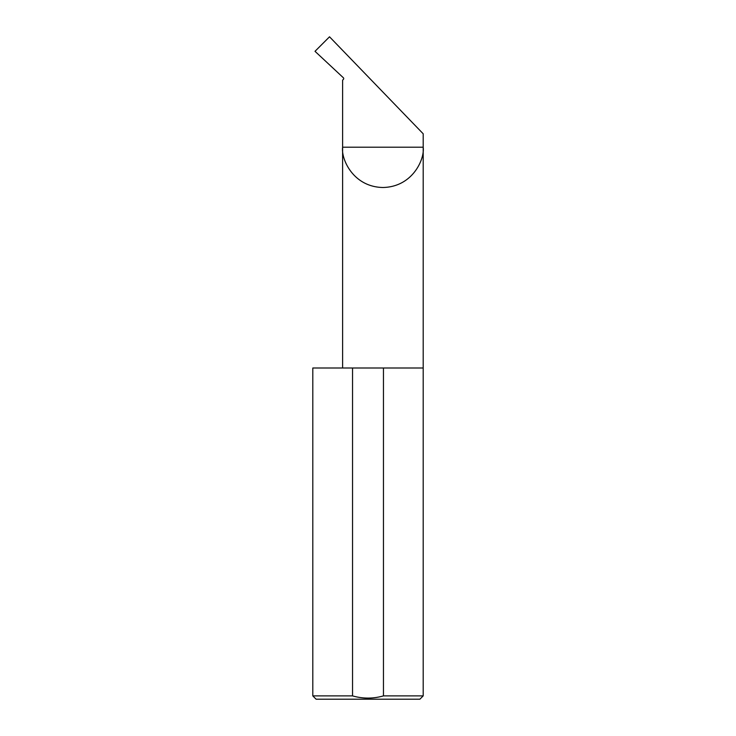 <?xml version="1.0" encoding="UTF-8"?>
<svg xmlns="http://www.w3.org/2000/svg" width="736" height="736" viewBox="0 0 736 736"><rect width="100%" height="100%" fill="white"/><g stroke="black" fill="none" stroke-linecap="round" stroke-linejoin="round"><path stroke-width="1.1" d="M423.2 695.888L383.456 695.888C373.189 698.814 362.885 698.814 352.544 695.888L312.8 695.888L316.112 699.2L419.888 699.2L423.2 695.888L423.2 147.2L342.608 147.2L342.608 80.187L343.418 79.322A1.104 1.104 0 0 0 343.362 77.758L315.008 51.318L329.526 36.8L423.2 133.796L423.2 147.2C424.819 158.985 412.73 186.944 382.904 187.496C353.078 186.944 340.989 158.985 342.608 147.2L342.608 368M383.456 695.888L383.456 368L423.2 368M312.8 695.888L312.8 368L352.544 368L352.544 695.888M383.456 368L352.544 368"/></g></svg>
